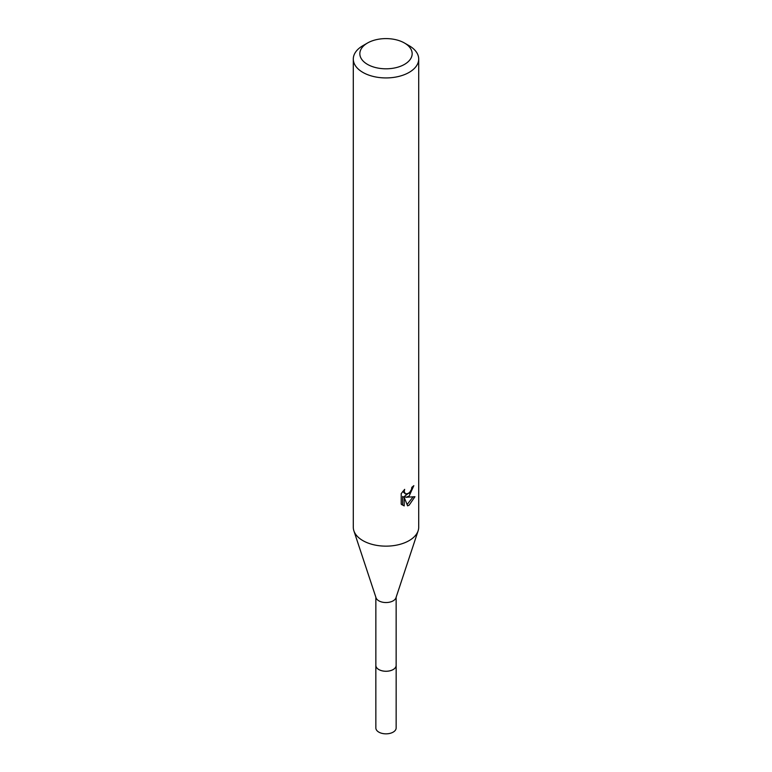 <?xml version="1.0" encoding="UTF-8"?>
<svg xmlns="http://www.w3.org/2000/svg" width="772" height="772" viewBox="0 0 772 772"><rect width="100%" height="100%" fill="white"/><g stroke="black" fill="none" stroke-linecap="round" stroke-linejoin="round"><path stroke-width="1.16" d="M396.142 597.248L396.142 665.396A10.142 5.858 180 0 1 393.17 669.536A10.142 5.858 180 0 1 382.121 670.8A10.142 5.858 180 0 1 375.858 665.396L375.858 597.248M396.142 665.136A10.152 5.858 180 0 1 393.18 669.556A10.152 5.858 180 0 1 381.899 670.771A10.152 5.858 180 0 1 375.858 665.136M404.499 43.029L409.131 45.693A32.704 18.885 180 0 1 418.704 59.048L418.704 527.257A32.704 18.885 180 0 1 418.125 530.798L395.959 597.789A10.142 5.858 180 0 1 393.17 600.828A10.142 5.858 180 0 1 383.018 602.285A10.142 5.858 180 0 1 376.041 597.789L353.875 530.798A32.704 18.885 180 0 1 353.296 527.257L353.296 59.048A32.704 18.885 180 0 1 362.869 45.693L367.501 43.02A26.161 15.102 180 0 1 367.501 43.02A26.161 15.102 180 0 1 404.499 43.029A26.161 15.102 180 0 1 404.499 64.385A26.161 15.102 180 0 1 367.501 64.385A26.161 15.102 180 0 1 367.501 43.029L362.869 45.693M418.125 530.798A32.704 18.885 180 0 1 409.131 540.612A32.704 18.885 180 0 1 376.389 545.312A32.704 18.885 180 0 1 353.875 530.798M409.121 496.106L405.995 497.284L414.95 496.705L409.131 505.187L407.587 505.834L404.2 497.371L404.2 505.911L401.208 504.155L401.208 493.626L404.653 489.361L404.19 491.455L405.454 493.955L409.121 493.269L411.486 489.496L411.833 487.315A32.704 18.885 0 0 0 413.821 485.656L409.121 496.106M418.704 59.048A32.704 18.885 180 0 1 409.131 72.394A32.704 18.885 180 0 1 373.484 76.496A32.704 18.885 180 0 1 353.296 59.048M410.511 491.658L404.441 496.386L405.995 497.284M411.746 488.415L412.016 487.18M405.454 493.955L402.733 491.465M401.865 504.753L402.627 505.004L402.627 496.464L404.2 497.371M407.095 504.55L412.904 497.12M402.627 505.004L404.2 505.911M396.142 665.02A10.161 5.867 180 0 1 396.161 665.406L396.142 727.996A10.142 5.858 180 0 1 389.879 733.4A10.142 5.858 180 0 1 378.83 732.126A10.142 5.858 180 0 1 375.858 727.996L375.839 665.406A10.161 5.867 180 0 1 375.858 665.02M396.161 665.406A10.161 5.867 180 0 1 389.889 670.829A10.161 5.867 180 0 1 378.811 669.556A10.161 5.867 180 0 1 375.839 665.406"/></g></svg>
